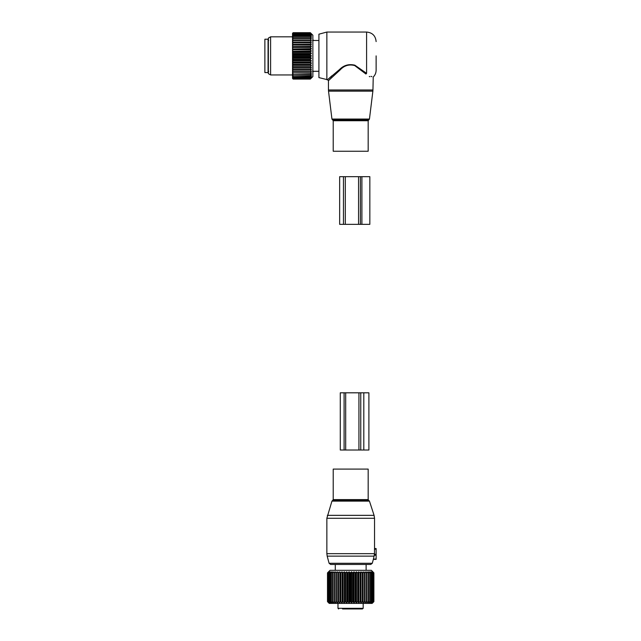 <?xml version="1.0" encoding="UTF-8"?>
<svg xmlns="http://www.w3.org/2000/svg" width="641" height="641" viewBox="0 0 641 641"><rect width="100%" height="100%" fill="white"/><g stroke="black" fill="none" stroke-linecap="round" stroke-linejoin="round"><path stroke-width="0.96" d="M331.942 501.126L332.559 500.517L368.839 500.517L369.448 501.126L331.942 501.126L326.854 518.289L326.854 553.664L374.48 553.664L374.512 548.56L376.123 548.56L376.123 559.369L373.342 559.369L372.293 563.271L370.762 564.449L330.628 564.449L335.283 564.449L335.283 570.33M374.48 553.664L374.464 554.281M326.854 553.664L327.182 556.132L374.104 556.132L374.416 554.281L376.123 554.281M374.104 556.132L373.423 559.048L376.123 559.048M376.123 555.234L374.24 555.234L374.416 554.281M376.123 549.193L374.48 549.193L374.512 548.56L376.123 548.56M333.216 469.092L368.174 469.092L368.174 499.611L333.216 499.611L333.216 469.092M353.768 608.95L358.864 608.95M344.361 608.95L347.63 608.95M342.526 608.95L362.389 608.95L363.183 608.317L363.183 603.389M338.616 608.95L337.983 608.317L363.183 608.317L362.389 608.95L359.497 608.95M361.981 608.95L359.841 608.95M327.639 572.878L328.881 571.844L328.064 572.878L329.45 571.844L328.769 572.878L330.275 571.844L329.73 572.878L331.349 571.844L330.956 572.878L332.655 571.844L332.415 572.878L334.177 571.844L334.097 572.878L335.908 571.844L335.988 572.878L337.815 571.844L338.047 572.878L339.874 571.844L340.267 572.878L342.07 571.844L342.606 572.878L344.369 571.844L345.05 572.878L346.749 571.844L347.558 572.878L349.169 571.844L350.106 572.878L351.613 571.844L352.662 572.878L354.04 571.844L355.194 572.878L356.436 571.844L357.67 572.878L358.752 571.844L360.066 572.878L360.979 571.844L362.341 572.878L363.078 571.844L364.481 572.878L365.025 571.844L366.452 572.878L366.796 571.844L368.23 572.878L368.375 571.844L369.793 572.878L369.745 571.844L371.131 572.878L370.875 571.844L372.405 572.878L371.764 571.844L373.174 572.878L372.397 571.844L373.671 572.878L372.766 571.844L373.887 572.878L371.355 570.33L330.035 570.33L327.495 572.878L327.495 601.643L328.577 602.676L327.639 601.643L328.881 602.676L328.064 601.643L329.45 602.676L328.769 601.643L330.275 602.676L329.73 601.643L331.349 602.676L330.956 601.643L332.655 602.676L332.415 601.643L334.177 602.676L334.097 601.643L335.908 602.676L335.988 601.643L337.815 602.676L338.047 601.643L339.874 602.676L340.267 601.643L342.07 602.676L342.606 601.643L344.369 602.676L345.05 601.643L346.749 602.676L347.558 601.643L349.169 602.676L350.106 601.643L351.613 602.676L352.662 601.643L354.04 602.676L355.194 601.643L356.436 602.676L357.67 601.643L358.752 602.676L360.066 601.643L360.979 602.676L362.341 601.643L363.078 602.676L364.481 601.643L365.025 602.676L366.452 601.643L366.796 602.676L368.23 601.643L368.375 602.676L369.793 601.643L369.745 602.676L371.131 601.643L370.875 602.676L372.405 601.643L371.764 602.676L373.174 601.643L372.397 602.676L373.671 601.643L372.766 602.676L373.887 601.643L372.149 603.389L329.242 603.389L327.495 601.643L327.503 572.878L328.577 571.844L327.639 572.878L327.639 601.643M327.703 572.878L327.703 601.643M328.064 572.878L328.064 601.643M328.192 572.878L328.192 601.643M328.769 572.878L328.769 601.643M328.945 572.878L328.945 601.643M329.73 572.878L329.73 601.643M329.971 572.878L329.971 601.643M330.956 572.878L330.956 601.643M331.245 572.878L331.245 601.643M332.415 572.878L332.415 601.643M332.751 572.878L332.751 601.643M334.097 572.878L334.097 601.643M334.482 572.878L334.482 601.643M335.908 571.844L335.908 602.676M335.988 572.878L335.988 601.643M336.405 572.878L336.405 601.643M337.815 571.844L337.815 602.676M338.047 572.878L338.047 601.643M338.504 572.878L338.504 601.643M339.874 571.844L339.874 602.676M340.267 572.878L340.267 601.643M340.748 572.878L340.748 601.643M342.07 571.844L342.07 602.676M342.606 572.878L342.606 601.643M343.111 572.878L343.111 601.643M344.369 571.844L344.369 602.676M345.05 572.878L345.05 601.643M345.571 572.878L345.571 601.643M346.749 571.844L346.749 602.676M347.558 572.878L347.558 601.643M348.095 572.878L348.095 601.643M349.169 571.844L349.169 602.676M350.106 572.878L350.106 601.643M350.643 572.878L350.643 601.643M351.613 571.844L351.613 602.676M352.662 572.878L352.662 601.643M353.199 572.878L353.199 601.643M354.04 571.844L354.04 602.676M355.194 572.878L355.194 601.643M355.723 572.878L355.723 601.643M356.436 571.844L356.436 602.676M357.67 572.878L357.67 601.643M358.183 572.878L358.183 601.643M358.752 571.844L358.752 602.676M360.066 572.878L360.066 601.643M360.554 572.878L360.554 601.643M360.979 571.844L360.979 602.676M362.341 572.878L362.341 601.643M362.806 572.878L362.806 601.643M363.078 571.844L363.078 602.676M364.481 572.878L364.481 601.643M364.905 572.878L364.905 601.643M365.025 571.844L365.025 602.676M366.452 572.878L366.452 601.643M366.836 572.878L366.836 601.643M368.23 572.878L368.23 601.643M368.575 572.878L368.575 601.643M369.793 572.878L369.793 601.643M370.089 572.878L370.089 601.643M371.131 572.878L371.131 601.643M371.371 572.878L371.371 601.643M372.213 572.878L372.213 601.643M372.405 572.878L372.405 601.643M373.038 572.878L373.038 601.643M373.174 572.878L373.174 601.643M373.591 572.878L373.591 601.643M373.671 572.878L373.671 601.643M373.863 572.878L373.863 601.643M373.887 572.878L373.887 601.643M363.808 450.022L360.763 450.022L360.763 392.813L368.895 392.813L368.895 450.022L363.808 450.022L363.808 392.813M360.763 450.022L358.936 450.022L358.936 392.813L360.763 392.813M345.691 450.022L345.691 392.813L340.283 392.813L340.283 450.022L358.936 450.022M345.691 392.813L358.936 392.813M362.429 570.33L360.699 570.33M368.174 151.244L333.216 151.244L333.216 120.732L368.174 120.732L368.174 151.244M376.123 55.887L376.123 70.189C376.083 72.858 375.121 75.141 373.238 77.032L372.942 89.988L328.448 89.988L328.521 91.15L372.878 91.15L372.942 89.988M326.854 79.724L326.854 32.05L318.914 34.181L318.914 77.601L327.495 79.724L339.57 69.484L340.026 70.029L328.448 80.678L328.448 89.988M332.102 77.152L329.498 79.66M369.288 76.455L369.849 76.744M326.854 32.05L366.588 32.05L366.588 73.322C375.217 78.627 375.217 78.627 366.588 73.322L365.939 74.019C375.041 79.364 375.041 79.364 365.939 74.019L354.681 65.558C348.984 64.084 344.097 65.574 340.026 70.029M371.019 76.327L371.884 76.672M332.102 75.638L327.495 79.724L328.448 80.678M366.588 73.322L354.85 65.19C348.912 63.771 343.816 65.206 339.57 69.484M268.058 63.892L268.058 72.577L264.877 72.577L264.877 39.205L268.058 39.205L268.058 63.892M293.161 54.878L310.332 54.878L311.366 55.887L292.528 55.887L293.161 54.341L310.332 54.341L311.366 53.451L310.332 51.809L293.161 51.809L292.528 51.336L292.528 53.019L293.161 51.809M292.528 55.887L293.161 56.897L292.528 57.978L292.528 56.28M311.366 55.887L310.332 56.897L293.161 56.897M310.332 59.974L310.332 59.445L293.161 59.445L293.161 59.974L310.332 59.974L311.366 60.735L310.332 61.945L293.161 61.945L292.528 61.207L292.528 62.842L293.161 61.945M310.332 51.809L311.366 51.04L310.332 49.83L311.366 48.692L310.332 47.402L311.366 46.424L310.332 45.078L311.366 44.277L310.332 42.891L311.366 42.274L310.332 40.856L311.366 40.431L310.332 38.997L311.366 38.772L310.332 37.354L311.366 37.33L310.332 35.928L311.366 36.104L310.332 34.75L311.366 35.127L310.332 33.669L311.366 34.398L310.332 33.068L311.366 33.925L310.332 32.747L311.366 33.725L310.332 32.691L312.872 35.231L312.872 76.551L310.332 79.091L311.366 78.05L310.332 79.035L311.366 77.849L310.332 78.715L311.366 77.377L310.332 78.114L311.366 76.648L310.332 77.241L311.366 75.67L310.332 76.119L311.366 74.452L310.332 74.741L311.366 73.002L310.332 73.138L311.366 71.351L310.332 71.327L311.366 69.508L310.332 69.332L311.366 67.497L310.332 67.169L311.366 65.35L310.332 64.869L311.366 63.09L310.332 61.945M310.332 54.878L310.332 54.341M310.332 59.445L311.366 58.331L310.332 56.897M311.366 53.451L292.528 53.451L292.528 55.495M292.528 53.796L293.161 54.341M292.528 53.451L292.528 53.019M311.366 51.04L292.528 51.336M292.528 51.04L292.528 48.932L310.332 49.317M311.366 48.692L292.528 48.932M292.528 48.692L292.528 46.617L310.332 46.913M311.366 46.424L292.528 46.617M292.528 46.424L292.528 44.405L293.161 45.078L310.332 45.078M311.366 44.277L292.528 44.405M292.528 44.277L292.528 42.338L293.161 42.891L310.332 42.891M311.366 42.274L292.528 42.338M292.528 42.274L292.528 33.324L293.161 32.747L310.332 32.787M310.332 79.035L293.161 79.035L292.528 78.434L293.161 78.987L310.332 78.987M311.366 71.351L292.528 71.343L292.528 78.29M310.332 71.327L292.528 71.343L292.528 70.061L293.161 70.927L310.332 70.927M311.366 69.508L292.528 69.508L292.528 70.061M292.528 69.508L292.528 68.042L293.161 68.891L310.332 68.891M311.366 67.497L292.528 67.497L292.528 68.042M292.528 67.497L292.528 65.879L293.161 66.696L310.332 66.696M311.366 65.35L292.528 65.35L292.528 65.879M292.528 65.35L292.528 63.587L293.161 64.372L310.332 64.372M311.366 63.09L292.528 63.09L292.528 63.587M311.366 60.735L292.528 60.735L292.528 61.207M292.528 60.735L292.528 58.764L293.161 59.445M311.366 58.331L292.528 58.331L292.528 58.764M310.332 57.434L293.161 57.434M292.528 60.438L293.161 59.974M310.332 62.457L293.161 62.457M310.332 64.869L293.161 64.869L293.161 64.372M292.528 65.166L293.161 64.869M310.332 67.169L293.161 67.169L293.161 66.696M292.528 67.369L293.161 67.169M310.332 69.332L293.161 69.332L293.161 68.891M292.528 69.436L293.161 69.332M293.161 71.327L293.161 70.927M292.528 71.904L293.161 72.778L310.332 72.778M310.332 73.138L293.161 72.778M292.528 73.058L293.161 73.138M292.528 73.555L293.161 74.428L310.332 74.428M310.332 74.741L293.161 74.428M292.528 74.564L293.161 74.741M292.528 74.997L293.161 75.846L310.332 75.846M310.332 76.119L293.161 75.846M292.528 75.846L293.161 76.119M292.528 76.199L293.161 77.032L310.332 77.032M310.332 77.241L293.161 77.032M292.528 76.88L293.161 77.241M292.528 77.16L293.161 77.954L310.332 77.954M310.332 78.114L293.161 77.954M292.528 77.665L293.161 78.114M292.528 77.857L293.161 78.611L310.332 78.611M310.332 78.715L293.161 78.611M292.528 78.186L293.161 78.715M310.332 79.091L293.161 79.091M292.528 45.904L293.161 45.078M310.332 47.402L293.161 47.402L293.161 46.913M292.528 48.187L293.161 47.402M310.332 49.83L293.161 49.83L293.161 49.317M292.528 50.567L293.161 49.83M310.332 52.338L293.161 52.338M310.332 44.614L293.161 44.614M292.528 43.74L293.161 42.891M310.332 42.45L293.161 42.45M310.332 40.856L293.161 40.856L292.528 41.721M311.366 40.431L292.528 40.431L293.161 40.856M310.332 40.447L293.161 40.447M310.332 38.997L293.161 38.997L292.528 39.87M292.528 38.724L293.161 38.997M310.332 38.636L293.161 38.636M310.332 37.354L293.161 37.354L292.528 38.22M292.528 37.218L293.161 37.354M310.332 37.034L293.161 37.034M310.332 35.928L293.161 35.928L292.528 36.785M292.528 35.936L293.161 35.928M310.332 35.664L293.161 35.664M310.332 34.75L293.161 34.75L292.528 35.575M292.528 34.894L293.161 34.75M310.332 34.534L293.161 34.534M310.332 33.829L293.161 33.829L292.528 34.622M292.528 34.109L293.161 33.829M310.332 33.669L293.161 33.669M310.332 33.172L293.161 33.172L292.528 33.917M292.528 33.596L293.161 33.172M310.332 33.068L293.161 33.068M292.528 33.484L293.161 32.787M310.332 32.747L293.161 32.747M310.332 32.691L293.161 32.691L292.528 33.324L293.161 32.691M292.528 74.957L270.598 74.957L270.598 36.817L292.528 36.817M270.598 36.817L268.371 38.099L268.371 73.675L270.598 74.957M318.914 40.471L313.657 40.471A1.434 1.434 0 0 0 312.872 39.958A1.434 1.434 0 0 1 313.657 40.479L312.52 40.543M312.872 71.816A1.434 1.434 0 0 0 313.657 71.295L312.52 71.231M358.567 224.35L369.841 224.35L369.841 176.676L339.65 176.676L339.65 224.35L358.567 224.35L358.567 176.676M326.854 518.289L374.536 518.289L374.536 548.56M327.327 515.34L374.072 515.34L374.536 518.289M327.182 556.132L329.097 563.271L372.293 563.271M344.097 450.022L344.097 392.813M369.448 119.05L368.815 119.827L332.575 119.827L331.942 119.05L369.448 119.05L372.878 91.15M360.394 224.35L360.394 176.676M361.901 224.35L361.901 176.676M343.464 224.35L343.464 176.676M345.307 224.35L345.307 176.676M369.448 501.126L374.072 515.34M329.097 563.271L330.628 564.449M332.559 500.517L333.216 499.611M368.839 500.517L368.174 499.611M337.983 608.317L337.983 603.389M366.115 570.33L366.115 564.449M331.942 119.05L328.521 91.15M368.815 119.827L368.174 120.732M332.575 119.827L333.216 120.732M366.588 32.05C372.381 32.611 375.562 35.792 376.123 41.585M268.691 40.391L268.058 39.758M268.691 71.383L268.058 72.016M313.657 71.303L318.914 71.303"/></g></svg>

